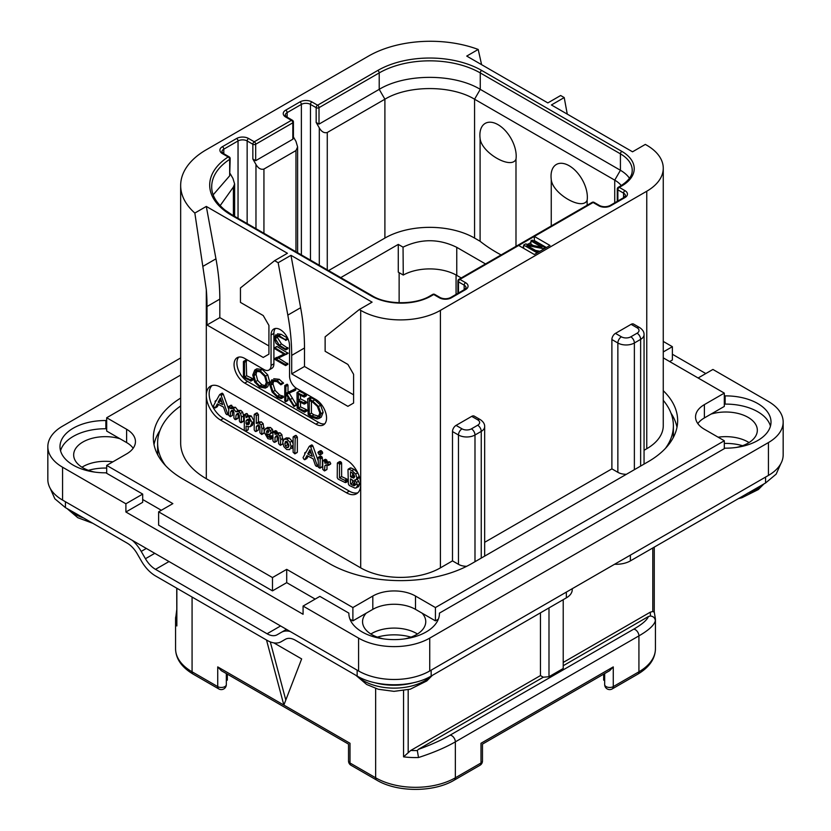 <?xml version="1.0" encoding="UTF-8"?>
<svg xmlns="http://www.w3.org/2000/svg" width="831" height="831" viewBox="0 0 831 831"><rect width="100%" height="100%" fill="white"/><g stroke="black" fill="none" stroke-linecap="round" stroke-linejoin="round"><path stroke-width="1.25" d="M62.574 467.219L62.574 500.085A50.317 29.043 180 0 1 47.834 479.549L47.834 446.683A50.317 29.043 0 0 0 62.574 467.219L125.897 503.783L142.693 494.092L142.693 502.308L125.897 512L303.076 614.286L303.076 606.069L358.577 638.115A50.317 29.043 0 0 0 429.731 638.115L768.426 442.57A50.317 29.043 0 0 0 783.166 422.034A50.317 29.043 0 0 0 768.426 401.487L712.925 369.452L698.123 377.991M62.574 500.085L358.577 670.981A50.317 29.043 180 0 0 429.731 670.981L768.426 475.436A50.317 29.043 180 0 0 783.166 454.9L783.166 422.034M417.453 634.011A31.599 18.24 0 0 0 416.497 633.43A31.599 18.24 0 0 0 370.855 634.011M749.032 442.57A31.599 18.24 0 0 0 748.077 441.999A31.599 18.24 0 0 0 718.119 437.189M112.881 461.839A31.599 18.24 0 0 0 81.968 467.219M705.81 373.555L672.372 354.245M770.451 426.137A45.279 26.145 0 0 0 725.141 404.105L725.141 395.888A45.279 26.145 180 0 1 771.012 422.034A45.279 26.145 180 0 1 725.141 448.169L439.433 613.122A45.279 26.145 180 0 1 439.433 613.465A45.279 26.145 180 0 1 394.154 639.61A45.279 26.145 180 0 1 348.875 613.465A45.279 26.145 180 0 1 348.875 613.122L319.873 596.378L303.076 606.069M725.141 395.888L724.31 395.411M439.433 613.808L439.433 613.122M348.875 613.808L348.875 613.122M106.69 428.277L105.859 428.754A45.279 26.145 0 0 0 60.549 450.786M725.141 404.105L724.31 403.627M120.017 438.768L106.69 431.071L106.69 417.754L126.613 429.263L126.613 442.57L120.017 438.768A31.599 18.24 0 0 0 73.668 454.9A31.599 18.24 0 0 0 82.923 467.791A31.599 18.24 0 0 0 94.9 472.133M142.693 499.514L161.339 510.276M106.69 473.296L106.69 465.412L172.858 503.617L158.628 511.834L158.628 525.14L272.475 590.872L286.705 582.656L315.167 599.089M349.965 619.178L352.884 620.861L352.884 607.554L372.807 596.045L372.807 609.362L352.884 620.861M366.211 613.164A31.599 18.24 0 0 0 362.555 621.681A31.599 18.24 0 0 0 371.81 634.583A31.599 18.24 0 0 0 383.797 638.914M404.51 638.914A31.599 18.24 0 0 0 425.752 621.681A31.599 18.24 0 0 0 422.096 613.164L415.5 609.362A30.186 17.43 0 0 0 372.807 609.362M438.342 619.178L435.423 620.861L422.096 613.164M736.1 447.483A31.599 18.24 0 0 0 757.332 430.25A31.599 18.24 0 0 0 748.077 417.349A31.599 18.24 0 0 0 710.983 414.118L704.387 417.92A30.186 17.43 0 0 0 697.832 423.592M663.263 357.86L724.31 393.115L724.31 406.421L710.983 414.118M669.661 361.558L672.372 360L672.372 346.693L663.263 341.427M105.859 428.754L105.859 420.538A45.279 26.145 180 0 0 59.988 446.683A45.279 26.145 180 0 0 105.859 472.818L142.693 494.092M106.69 420.06L105.859 420.538M180.659 357.964L62.574 426.137A50.317 29.043 0 0 0 47.834 446.683M125.897 503.783L125.897 512M180.659 375.051L106.69 417.754M663.263 351.949L672.372 346.693M724.31 393.115L704.387 404.614A30.186 17.43 0 0 0 695.547 416.933A30.186 17.43 0 0 0 704.387 429.263L724.31 440.762L724.31 448.657M435.423 620.861L435.423 607.554L724.31 440.762M435.423 607.554L415.5 596.045A30.186 17.43 0 0 0 372.807 596.045M286.705 582.656L286.705 569.349L352.884 607.554M158.628 511.834L272.475 577.566L272.475 590.872M272.475 577.566L286.705 569.349M106.69 465.412L126.613 453.913A30.186 17.43 0 0 0 135.453 441.583A30.186 17.43 0 0 0 126.613 429.263M133.168 448.241A30.186 17.43 0 0 0 126.613 442.57M663.263 390.695A100.624 58.097 180 0 1 677.649 420.631A100.624 58.097 180 0 1 648.18 461.714L471.717 563.595A100.624 58.097 180 0 1 329.398 563.595L182.82 478.968A100.624 58.097 180 0 1 153.351 437.885A100.624 58.097 180 0 1 180.659 398.091M676.985 427.29A100.624 58.097 0 0 0 671.012 413.184M159.988 430.448A100.624 58.097 0 0 0 154.015 444.543M663.263 400.334A100.624 58.097 180 0 1 673.38 425.732L673.38 433.948A100.624 58.097 180 0 1 673.162 437.792M157.838 455.056A100.624 58.097 180 0 1 157.62 451.202L157.62 442.985A100.624 58.097 180 0 1 180.659 405.985M165.639 465.713A100.624 58.097 180 0 1 157.62 442.985M440.409 310.368L440.409 567.864A56.352 32.534 180 0 1 360.706 567.864L206.306 478.718A87.546 50.546 180 0 1 180.659 442.985L180.659 185.49A87.546 50.546 0 0 0 194.838 213.058L206.306 206.431L287.422 253.268L274.614 260.664L278.167 262.721L290.975 255.325L372.091 302.152L359.283 309.548L360.706 310.368A56.352 32.534 0 0 0 440.409 310.368L646.757 191.234A56.352 32.534 0 0 0 663.263 168.226A56.352 32.534 0 0 0 646.757 145.228L645.334 144.407L632.526 151.803L551.41 104.966L564.218 97.57L560.655 95.513L547.847 102.909L466.731 56.082L478.199 49.455A87.546 50.546 0 0 0 368.538 56.082L206.306 149.746A87.546 50.546 0 0 0 180.659 185.49M440.409 567.864L452.5 560.883L458.473 564.332A11.676 6.741 180 0 0 466.679 566.306M630.812 336.825L637.076 333.21A6.638 3.833 0 0 0 637.076 327.788L631.103 324.339L615.449 333.376L621.422 336.825A6.638 3.833 0 0 0 630.812 336.825A5.028 2.909 60 0 1 634.375 342.995L640.639 339.37A11.676 6.741 0 0 0 644.056 334.613L644.056 463.937A11.676 6.741 180 0 1 644.046 464.103M644.056 450.298L646.757 448.73A56.352 32.534 180 0 0 663.263 425.732L663.263 168.226M673.38 425.732A100.624 58.097 180 0 1 665.361 448.46M452.5 560.883L452.5 431.559L458.473 435.008A11.676 6.741 0 0 0 474.989 435.008L481.242 431.393A11.676 6.741 0 0 0 484.67 426.635L484.67 555.96A11.676 6.741 180 0 1 484.66 556.116M484.67 542.311L611.886 468.861L617.859 472.309A11.676 6.741 180 0 0 626.397 474.283M477.69 425.233A6.638 3.833 0 0 0 477.69 419.811L471.717 416.362L456.063 425.399L462.036 428.848A6.638 3.833 0 0 0 471.426 428.848L477.69 425.233A5.028 2.909 60 0 1 481.242 431.393L481.242 558.089M471.717 416.362A5.028 2.909 -60 0 1 474.231 416.113L480.204 419.562A5.028 2.909 -60 0 0 477.69 419.811M452.5 431.559A5.028 2.909 -60 0 1 456.063 425.399M631.103 324.339A5.028 2.909 -60 0 1 633.617 324.09L639.59 327.539A5.028 2.909 -60 0 0 637.076 327.788M611.886 468.861L611.886 339.536A5.028 2.909 -60 0 1 615.449 333.376M346.475 492.773L220.537 420.06A20.121 11.624 60 0 1 206.306 395.411A20.121 11.624 60 0 1 210.472 386.197A20.121 11.624 60 0 1 220.537 387.194L346.475 459.907A20.121 11.624 60 0 1 360.706 484.556A20.121 11.624 60 0 1 356.541 493.77A20.121 11.624 60 0 1 346.475 492.773L349.321 491.131A20.121 11.624 -120 0 0 357.86 492.773M274.614 260.664L240.46 287.942L240.46 302.401L263.23 315.551L268.922 325.409L268.922 354.162L263.23 357.455L207.012 324.994L207.012 306.514A201.258 116.195 -120 0 0 206.306 289.687L194.838 213.058M203.231 266.18L215.956 258.836A201.258 116.195 60 0 1 219.82 299.118L219.82 317.598L207.012 324.994M215.956 258.836L206.306 206.431M268.922 345.945L219.82 317.598M518.679 245.467L459.896 279.393L465.589 282.685A8.455 4.882 180 0 1 465.589 289.583L451.358 297.799A8.455 4.882 180 0 1 439.412 297.799L433.72 294.517L431.154 295.992A42.267 24.4 180 0 1 371.384 295.992L231.205 215.063A73.46 42.412 180 0 1 228.172 156.945L222.386 153.61A8.455 4.882 180 0 1 222.386 146.703L236.617 138.486A8.455 4.882 180 0 1 248.573 138.486L254.265 141.779L291.411 120.329L285.719 117.046A8.455 4.882 180 0 1 285.719 110.139L299.949 101.922A8.455 4.882 180 0 1 311.895 101.922L317.587 105.215L377.783 70.458A73.46 42.412 180 0 1 481.679 70.458L621.848 151.387A42.267 24.4 180 0 1 621.848 185.895L619.282 187.37L624.974 190.663A8.455 4.882 180 0 1 624.974 197.56L610.743 205.776A8.455 4.882 180 0 1 598.798 205.776L593.105 202.494L518.679 245.467L534.333 254.504L549.987 245.467L534.333 236.43L534.333 240.533L533.616 240.948M478.199 49.455L481.596 64.662M567.261 114.117L564.218 97.57M359.283 309.548L325.129 336.835L325.129 351.284L347.898 364.435L353.591 374.293L353.591 403.045L347.898 406.338L291.691 373.888L291.691 355.398A201.258 116.195 -120 0 0 287.827 315.115L278.167 262.721M238.736 357.101A15.093 8.715 -120 0 0 238.144 369.442A15.093 8.715 -120 0 0 247.576 381.439L244.73 383.081A15.093 8.715 60 0 1 234.872 369.785A15.093 8.715 60 0 1 237.178 357.694A15.093 8.715 60 0 1 244.73 358.441L263.936 369.525A10.065 5.807 -120 0 0 268.974 370.024A10.065 5.807 -120 0 0 271.051 365.422L271.051 335.018A13.078 7.552 60 0 1 273.763 329.034A13.078 7.552 60 0 1 283.849 332.535A13.078 7.552 60 0 1 289.552 345.696L289.552 376.1A10.065 5.807 -120 0 0 296.667 388.43L315.884 399.514A15.093 8.715 60 0 1 325.742 412.82A15.093 8.715 60 0 1 323.436 424.911A15.093 8.715 60 0 1 315.884 424.163L318.73 422.522A15.093 8.715 -120 0 0 324.713 423.862M244.73 383.081L315.884 424.163M287.827 315.115L300.635 307.719L290.975 255.325M300.635 307.719A201.258 116.195 60 0 1 304.499 348.002L304.499 366.492L291.691 373.888M353.591 394.829L304.499 366.492M211.998 385.553A20.121 11.624 -120 0 0 210.659 401.986A20.121 11.624 -120 0 0 223.383 418.419L244.491 430.603M245.571 431.227L349.321 491.131M228.504 408.779L223.279 394.206L222.438 393.219L221.711 393.53M223.279 394.206L221.139 395.442L220.298 394.455L219.571 394.767L216.039 401.093L215.073 401.487L215.291 402.433L213.422 405.985L214.533 407.761L217.223 406.775L218.553 404.479M241.104 422.657L241.478 417.12L240.543 413.433L238.746 411.636L235.859 411.76L233.345 408.52L230.592 408.592L228.93 406.432L228.504 415.095L230.208 416.674L232.337 415.448L232.722 410.743L230.592 411.968L231.569 410.41L233.158 410.317L233.927 412.519L233.927 418.066L234.934 419.499L238.154 417.972L238.154 413.942L236.014 415.178L237.375 413.423L238.549 413.433L239.38 415.687L239.38 421.047L240.304 422.46L243.618 420.995L243.618 415.884L242.673 412.207L240.876 410.41L237.988 410.524L235.474 407.283L232.722 407.356M232.722 407.315L231.07 405.196L228.504 406.91M232.722 410.743L232.919 410.202M238.154 413.942L238.455 413.381M252.52 425.233L250.38 426.459L252.084 422.574L249.155 417.214L247.503 416.83L246.069 417.65L246.069 416.321L244.304 414.731L244.293 430.344L245.01 431.05L246.069 430.728L246.069 426.168L249.954 426.75L252.084 425.514L254.213 421.348L251.284 415.988L249.643 415.604L248.199 416.424M248.199 416.227L247.181 413.62L243.961 415.22M245.747 431.206L248.199 429.502L248.199 427.144M264.154 430.915L263.157 423.675L261.308 421.816L258.431 422.148M258.431 421.992L258.431 414.451L256.727 412.914L254.193 414.659L254.193 429.887L255.221 431.382L256.291 431.05L256.291 426.76L257.693 425.005M255.948 431.528L258.431 429.814L258.763 424.838M263.843 433.263L261.91 434.374M273.098 437.542L272.713 438.051L272.215 435.922L270.054 435.673L268.808 434.405M270.22 434.125L270.968 432.598L270.355 430.614L268.309 428.713L265.349 428.796L264.05 432.078L267.883 438.643L270.574 439.277L270.677 437.792L267.925 436.898L266.19 433.678L269.067 434.395L272.911 432.307L272.911 440.866L273.939 442.185L275.009 441.915L275.009 437.47L276.266 435.818M273.015 432.058L272.485 429.378L270.449 427.477L267.478 427.56M282.872 441.001L281.875 434.644L280.026 432.774L277.149 433.024M277.149 432.899L276.9 431.393L275.476 430.676L272.911 432.349L274.77 432.629L275.009 434.26L277.886 434.011L279.735 435.88L280.733 439.641L280.348 445.312L282.82 443.692M274.666 442.341L277.149 440.679L277.388 435.683M293.114 443.91L292.096 441.053L289.157 438.041L286.394 437.854L284.005 439.256L282.717 442.331L283.859 446.642L286.705 449.519L289.718 449.633L291.089 446.538L289.957 442.279L287.017 439.277L284.005 439.256M291.66 448.511L293.114 446.476M294.839 453.851L297.353 452.095L297.353 436.971L295.649 435.402L293.114 437.085L293.114 452.241L294.839 453.851L295.213 438.207L294.267 436.753L293.114 437.085M318.128 460.551L312.892 445.946L312.041 444.959L311.324 445.271M312.892 445.946L310.752 447.171L309.911 446.185L309.184 446.496L305.642 452.833L304.676 453.227L304.904 454.162L303.035 457.715L304.146 459.501L306.836 458.504L308.156 456.219M320.174 454.869L322.698 452.885L322.314 453.633L322.698 452.885L321.379 450.745L320.465 450.641L317.93 452.594L319.239 454.713L320.174 454.869L320.174 452.916L319.239 451.981L317.93 452.594M319.914 468.185L320.226 458.951L319.073 457.445L318.128 457.943L318.46 467.334L319.914 468.185L322.366 466.42L322.366 457.715L321.202 456.219L320.257 456.718M329.876 464.03L330.748 463.532L329.793 461.839L326.999 461.943M326.999 461.839L326.863 460.187L325.316 459.325L322.76 461.028L322.76 469.38L324.454 470.907L324.869 465.807L325.991 464.872L328.619 464.768L327.663 463.064L324.869 463.168L324.734 461.423L323.176 460.561L322.76 461.028M324.454 470.907L326.999 469.255L326.999 464.934M347.161 481.253L348.064 480.848L347.161 479.217L341.624 476.558L341.624 463.22L340.627 461.662L337.344 463.262L337.23 477.711L338.186 479.134L345.031 482.489L345.935 482.084L345.031 480.443L339.484 477.794L339.484 464.446L338.487 462.898L337.344 463.262M356.457 487.89L357.486 485.408L356.478 482.385L354.608 480.048L356.177 479.643L356.956 477.918L355.689 474.023L351.991 470.668L348.937 469.193L347.992 469.608L348.366 483.964L349.269 485.46L355.117 488.161L358.597 486.654L359.626 484.182L358.618 481.149L356.738 478.822M358.306 478.417L355.845 479.882L358.306 478.417L359.034 475.851M357.829 472.787L354.12 469.432L351.077 467.967L350.131 468.372M215.094 408L217.369 403.866L223.539 407.097L225.72 413.443L226.603 414.544L227.819 414.389L221.139 395.442M227.445 414.752L228.504 413.994M217.223 406.775L215.239 407.917M216.153 400.885L215.073 401.487M222.438 393.219L219.571 394.767M222.677 404.624L218.117 402.225L220.402 398.007L222.677 404.624M221.69 401.747L220.257 400.999L218.117 402.225M220.257 400.999L220.973 399.669M235.672 419.655L236.014 415.178M230.208 416.674L230.592 411.968M233.064 407.128L230.592 408.592M238.393 410.244L235.859 411.76M249.643 415.604L246.069 417.65M248.968 424.194L246.724 424.641L246.069 423.623L246.069 420.901L247.254 419.416L249.092 419.177L249.934 421.39L248.365 424.693M249.383 423.623L248.199 422.387L248.583 419.001M248.199 422.387L246.069 423.623M248.199 419.676L246.069 420.901M257.87 424.911L258.992 424.942L259.916 427.352L259.916 432.826L261.703 434.499L262.014 428.838L261.017 424.911L259.168 423.052L256.291 423.384L256.291 415.687L255.294 414.233L254.193 414.659M261.703 434.499L264.081 432.826M258.431 425.534L256.291 426.76M259.043 421.639L256.291 423.384M270.574 439.277L272.911 437.657M267.831 427.321L265.349 428.796M267.447 430.302L268.829 431.06L268.216 432.452L266.294 432.255L267.187 430.406M268.964 431.538L268.683 432.172M268.891 431.216L268.486 430.624M268.423 431.029L266.294 432.255M276.422 435.735L277.71 435.828L278.634 438.197L278.634 443.712L280.348 445.312M277.149 436.233L275.009 437.47M277.699 432.577L275.009 434.26M288.284 447.379L286.747 447.545L285.355 445.977L284.856 443.546L285.469 441.521L287.017 441.303L288.949 445.302L287.983 447.618M288.887 446.309L287.495 444.741L287.09 441.344M304.697 459.74L306.982 455.596L313.152 458.837L315.333 465.183L316.216 466.284L317.432 466.129L310.752 447.171M317.047 466.492L318.128 465.724M306.836 458.504L304.852 459.647M305.756 452.625L304.676 453.227M312.041 444.959L309.184 446.496M312.279 456.364L307.73 453.965L310.015 449.737L312.279 456.364M311.293 453.487L309.859 452.729L307.73 453.965M309.859 452.729L310.576 451.399M321.202 456.219L318.128 457.943M327.736 465.267L330.748 463.532M326.531 464.851L324.869 465.807L325.991 464.872M326.863 460.187L324.734 461.423M327.445 461.589L324.869 463.168M345.031 482.489L348.064 480.848M341.624 476.558L339.484 477.794M351.077 467.967L347.992 469.608M354.775 476.63L353.705 478.085L350.505 476.849L350.505 471.79L353.528 473.888L354.775 476.63M355.284 484.182L353.944 485.74L350.505 484.016L350.505 478.822L354.058 481.378L355.284 484.182M354.692 485.574L355.149 485.044M354.775 476.724L352.645 475.623L352.645 473.036M352.645 475.623L350.505 476.849M356.073 484.504L352.645 482.78L352.645 480.038M352.645 482.78L350.505 484.016M275.341 328.484A13.078 7.552 -120 0 0 273.898 333.376L273.898 363.781A10.065 5.807 60 0 1 271.82 368.382L268.974 370.024M247.576 381.439L318.73 422.522M250.547 381.055L253.112 379.674L252.707 378.593L246.651 375.757L246.184 360.311L243.41 361.672L243.452 377.43L250.972 380.899L250.578 379.819L244.522 376.994L244.522 362.264L243.41 361.672M265.39 388.108L267.509 383.07L265.598 376.069L260.176 370.709L254.753 370.034L252.769 375.02L254.681 382.063L259.646 387.059L265.39 388.108L267.696 386.779L269.649 381.845L267.727 374.843L262.316 369.483L256.883 368.798L254.92 369.94M254.753 370.034L256.883 368.798M281.075 398.6L280.878 397.218L277.502 396.2L272.973 391.64L270.844 385.127L272.63 381.107L277.17 381.678L280.857 384.836L283.527 383.174L281.387 384.41L277.17 380.546L271.779 379.85L269.66 384.441L272.111 391.993L277.502 397.363L281.075 398.6L283.215 397.363L283.413 396.449L279.632 394.974L275.103 390.404L272.973 383.891L273.794 380.733M283.527 383.174L279.299 379.31L273.742 378.707M296.594 405.092L294.465 406.328L287.017 394.154L295.628 390.071L295.358 388.846L285.864 393.343L285.864 386.446L284.763 385.74L284.763 400.926L285.864 401.425L285.864 393.936L293.925 406.556L296.594 405.092L289.157 392.918M288.004 392.118L288.004 385.22L287.412 384.338L284.763 385.74M285.334 401.643L288.004 400.199L287.464 400.407L288.004 397.26M300.521 406.878L298.391 408.114L298.391 401.311L304.032 404.022L306.608 402.723L306.182 401.664L300.521 398.89L298.391 400.127L298.391 394.195L303.907 397L306.483 395.577L305.995 394.538L299.492 391.287L296.999 392.679L297.176 408.208L304.406 412.155L306.982 410.722L306.618 409.735L300.521 406.878L300.521 402.329M300.521 398.89L300.521 395.286M319.114 418.388L321.244 417.162L323.155 412.415L320.631 405.237L314.824 399.867L311.033 397.509L307.657 398.797L308.176 414.742L311.989 417.276L317.172 418.866L319.114 418.388L321.026 413.651L318.502 406.473L312.685 401.103L308.893 398.745L307.574 399.119M308.176 398.901L310.306 397.665M288.014 347.94L285.874 349.176L279.309 345.166L275.217 338.581L276.121 336.056L279.123 336.669L285.833 340.066L278.873 335.506L275.788 334.789L274.417 338.03L275.965 343.182L279.143 346.091L285.687 349.872L288.097 348.334L281.449 343.93L277.357 337.355L277.502 335.963M285.573 340.388L287.703 339.162L287.661 338.113M285.521 339.339L287.651 338.113L281.013 334.27L277.44 333.844M285.521 365.547L285.459 364.487L276.224 359.158L288.128 353.3L285.999 354.536L274.864 347.784L274.926 348.843L284.244 354.224L274.562 358.608L274.625 359.262L285.521 365.547L287.921 364.03L278.614 358.078M288.128 353.3L276.993 346.548L274.552 347.992M283.984 354.068L274.365 358.857M246.651 375.757L244.522 376.994M252.437 378.458L250.308 379.694M255.844 371.197L260.176 371.873L264.746 376.422L266.335 382.405L264.57 386.789L259.729 385.948L255.533 381.678L253.933 375.612L255.719 371.27M265.556 385.875L261.858 384.711L257.662 380.442L256.073 374.376L256.914 370.896M283.413 396.449L281.283 397.675M295.358 388.846L285.864 393.343M295.732 389.282L293.603 390.518L293.229 390.082M293.488 391.308L293.603 390.518M295.628 390.071L293.769 391.141M304.406 412.155L304.478 410.971L298.391 408.114M305.694 394.382L303.554 395.618L296.999 392.679M305.995 394.538L303.554 395.618M306.338 394.974L304.198 396.21L303.855 395.764M303.907 397L304.198 396.21M304.032 404.022L304.053 402.89L298.391 400.127M306.307 409.579L304.167 410.815M311.033 397.509L308.893 398.745M311.355 397.758L309.215 398.994M311.428 398.142L309.288 399.379M319.852 413.038L318.19 417.12L316.684 417.536L311.75 416.04L309.277 414.357L309.277 400.417L312.799 402.256L317.317 406.349L319.852 413.038M319.094 416.279L313.889 414.804L311.417 413.121L311.417 401.487M311.417 413.121L309.277 414.357M285.687 349.872L285.874 349.176M530.916 242.507L527.675 244.376M523.655 246.693L522.232 247.513M546.424 247.513L534.333 240.533M545.001 248.334L545.001 247.513L532.193 240.117L530.916 240.865L530.916 244.148L533.284 245.519M535.507 250.411L539.901 251.284M530.916 240.865L542.082 247.316L525.576 243.94L523.655 245.052L536.462 252.447L537.74 251.71L526.844 245.415L543.079 248.625L545.001 247.513M543.079 249.445L543.079 248.625M537.74 252.531L537.74 251.71M536.462 253.268L536.462 252.447M523.655 248.334L523.655 245.052M598.798 205.776A2.015 1.163 -60 0 1 599.805 205.683L594.113 202.39A2.015 1.163 -60 0 0 593.105 202.494A2.015 1.163 -120 0 0 592.098 202.39L458.899 279.299A2.015 2.015 0 0 0 457.891 281.034A2.015 1.163 0 0 0 458.473 281.865L464.165 285.147A6.44 3.719 180 0 1 466.056 287.775L464.591 289.479L450.36 297.695C447.047 299.087 443.733 299.087 440.409 297.695L434.717 294.413A2.015 2.015 0 0 0 432.712 294.413L430.146 295.888C415.593 304.967 386.945 304.967 372.392 295.888L232.213 214.959L224.921 210.025C216.029 202.639 211.614 194.87 211.708 186.715A71.445 41.249 180 0 1 229.678 159.365A2.015 1.163 0 0 0 230.187 158.586A2.015 2.015 0 0 0 229.179 156.851L223.394 153.506L221.919 151.803A6.44 3.719 180 0 1 223.809 149.165L238.04 140.948A6.44 3.719 180 0 1 247.15 140.948L252.842 144.241L252.842 159.033L255.969 164.455C258.244 168.361 260.903 169.888 263.936 169.057L295.961 150.567L297.612 146.921L295.961 141.363L293.416 136.959M458.899 279.299A2.015 1.163 60 0 1 459.896 279.393A2.015 1.163 120 0 0 458.473 281.865L458.473 293.011M432.712 294.413A2.015 1.163 -120 0 1 433.72 294.517A2.015 1.163 -60 0 1 434.717 294.413M213.183 194.818L229.678 175.798L229.678 159.365A2.015 1.226 -123.1 0 0 228.172 156.945A2.015 1.163 -60 0 1 229.179 156.851M252.842 159.033L255.688 160.674L255.688 144.241A2.015 1.163 60 0 0 254.265 141.779A2.015 1.163 120 0 0 252.842 144.241A2.015 1.163 180 0 0 255.688 144.241L292.834 122.791A2.015 1.163 0 0 0 293.416 121.97A2.015 2.015 0 0 0 292.408 120.235L286.716 116.942L285.251 115.239A6.44 3.719 180 0 1 287.142 112.611L301.373 104.394A6.44 3.719 180 0 1 310.472 104.394L316.164 107.677L316.164 122.469L319.301 127.891C321.566 131.797 324.225 133.334 327.269 132.493L384.898 99.211C408.25 85.032 451.212 85.032 474.563 99.211L614.732 180.14A32.201 18.594 180 0 1 621.245 185.562M255.688 160.674L292.834 139.224L292.834 122.791A2.015 1.163 -120 0 0 291.411 120.329A2.015 1.163 -60 0 1 292.408 120.235M316.164 122.469L319.011 124.11L319.011 107.677A2.015 1.163 60 0 0 317.587 105.215A2.015 1.163 120 0 0 316.164 107.677A2.015 1.163 180 0 0 319.011 107.677L379.206 72.92A71.445 41.249 180 0 1 480.256 72.92L620.425 153.849A40.252 23.237 180 0 1 632.214 170.282C632.162 172.433 632.484 178.281 620.84 185.791L618.285 187.276A2.015 1.163 60 0 1 619.282 187.37A2.015 1.163 120 0 0 617.859 189.842L623.551 193.124A6.44 3.719 180 0 1 625.442 195.752L623.977 197.466L609.746 205.683C606.433 207.064 603.119 207.064 599.805 205.683M618.285 187.276A2.015 2.015 0 0 0 617.277 189.021A2.015 1.163 0 0 0 617.859 189.842L617.859 200.988M230.187 158.586L229.678 175.798M230.187 173.658L232.96 178.468L234.612 183.952L233.407 187.037L220.142 205.662M293.416 121.97L293.416 137.925L292.834 139.224M319.011 124.11L379.206 89.353C405.518 73.367 453.944 73.367 480.256 89.353L620.425 170.282A40.252 23.237 180 0 1 629.483 178.301M501.093 254.93A161.006 92.958 180 0 1 480.1 241.27L474.563 238.071A63.395 36.606 0 0 0 384.898 238.071L328.567 270.594M340.741 277.616L398.278 244.397L403.045 247.15L403.264 275.051L398.278 272.163L398.278 244.397M403.045 247.15C421.057 238.539 438.955 238.601 456.77 247.347L485.501 263.936M515.989 159.178C511.408 170.064 481.294 152.644 480.1 138.455A25.678 14.823 60 0 1 479.882 135.152A25.678 14.823 60 0 1 498.039 124.671A25.678 14.823 60 0 1 516.196 156.114A25.678 14.823 60 0 1 515.989 159.178L515.989 246.34M480.1 138.455L480.1 241.27M587.143 205.257L587.143 200.261A25.678 14.823 -120 0 0 587.351 197.196A25.678 14.823 -120 0 0 569.193 165.753A25.678 14.823 -120 0 0 551.036 176.234A25.678 14.823 -120 0 0 551.254 179.538L551.254 225.97M587.143 200.261C582.573 211.136 552.47 193.758 551.254 179.538M456.77 247.347L456.77 275.373A38.236 22.073 0 0 0 403.264 275.051M456.77 275.373L461.226 277.949M604.677 680.755L603.67 680.101L603.67 674.138M604.677 673.557L604.677 684.567A5.028 5.028 0 0 0 612.229 688.92A5.028 2.909 -120 0 0 613.268 686.614A5.028 2.909 180 0 1 607.783 687.247A5.028 2.909 180 0 1 604.677 684.567M613.268 666.898L609.715 670.659L482.479 744.109L482.479 760.926A5.028 2.909 180 0 1 481.004 762.983L481.004 743.267C482.956 744.389 482.956 744.389 481.004 743.267C482.956 744.389 482.956 744.389 481.004 743.267L613.268 666.898L613.268 686.614L638.925 671.801L638.925 635.871L455.346 741.854C445.582 747.505 433.304 752.73 418.512 757.529A56.352 32.534 180 0 1 403.554 756.844L403.554 690.634M266.512 640.015L283.859 705.083L349.996 743.267C348.044 744.389 348.044 744.389 349.996 743.267C348.044 744.389 348.044 744.389 349.996 743.267L349.996 762.983A5.028 2.909 180 0 1 348.521 760.926A5.028 5.028 0 0 0 351.035 765.289A5.028 2.909 -60 0 1 349.996 762.983L375.654 777.795L375.654 688.473M348.521 760.926L348.521 744.109L221.285 670.659L217.732 666.898L283.859 705.083L301.653 658.921L273.877 642.882M285.802 700.045L270.293 641.896M226.323 684.567A5.028 2.909 180 0 1 223.217 687.247A5.028 2.909 180 0 1 217.732 686.614A5.028 2.909 -60 0 0 218.771 688.92A5.028 5.028 0 0 0 226.323 684.567L226.323 673.557M226.323 680.755L227.33 680.101L227.33 674.138M176.733 588.182L176.847 625.951A56.352 32.534 180 0 1 175.57 619.053A56.352 32.534 180 0 1 175.653 617.319M176.733 615.106L175.653 617.132M286.487 629.358L281.366 632.318A28.171 16.267 -120 0 1 290.175 631.487M77.73 514.586L65.42 507.627L54.846 498.787L50.234 488.41M77.719 514.586L127.122 543.1A20.121 11.624 60 0 1 137.188 553.726L141.415 561.05A28.171 16.267 -120 0 0 155.501 575.925L267.073 640.337A28.171 16.267 -120 0 0 281.158 641.729L285.386 639.288A20.121 11.624 60 0 1 295.452 640.286L357.153 676.06L357.153 670.16M132.399 540.399A28.171 16.267 -120 0 1 141.208 551.4L145.435 558.723A20.121 11.624 60 0 0 155.501 569.349L267.073 633.762A20.121 11.624 60 0 0 277.139 634.759L281.366 632.318M357.153 676.06C376.412 687.642 411.896 687.642 431.154 676.06L566.347 597.863L566.347 592.108M572.247 588.701L572.247 589.646A20.121 11.624 180 0 1 566.347 597.863M630.386 555.129L630.386 560.883A20.121 11.624 180 0 1 614.587 564.249M630.386 560.883L765.58 482.977L765.58 477.077M285.386 639.288L281.158 641.729M780.766 463.76L776.154 474.137L765.58 482.977M633.586 629.233C642.031 624.372 646.975 620.144 648.419 616.529L650.372 616C653.405 616.353 655.067 617.952 655.347 620.799C654.194 625.203 648.72 630.22 638.925 635.871A5.028 2.909 -120 0 0 633.586 629.233L450.007 735.217C441.625 740.078 431.029 744.815 418.242 749.427L417.318 750.549L418.512 757.529M540.451 612.811L540.451 675.582L543.297 677.223L418.242 749.427M543.297 677.223L548.99 676.714L548.99 607.877M563.221 599.67L563.221 668.508L548.99 676.714M648.419 616.529L563.221 665.724M540.451 675.582L410.794 750.445L403.554 756.844M454.308 780.101C433.844 792.483 397.156 792.483 376.692 780.101A5.028 2.909 -60 0 1 375.654 777.795A56.352 32.534 180 0 0 455.346 777.795A5.028 2.909 -120 0 1 454.308 780.101L479.965 765.289A5.028 2.909 -120 0 0 481.004 762.983L455.346 777.795L455.346 741.854A5.028 2.909 -120 0 0 450.007 735.217M563.221 662.442L650.185 612.229L652.792 611.471L654.153 612.167M655.43 648.803C655.223 658.796 649.364 667.231 637.886 674.107A5.028 2.909 -120 0 0 638.925 671.801A56.352 32.534 180 0 0 655.43 648.803L655.43 619.053L654.257 611.896L654.267 547.099M358.577 638.115L358.577 670.981M429.731 638.115L429.731 670.981M768.426 442.57L768.426 475.436M704.387 404.614L704.387 417.92M415.5 596.045L415.5 609.362M621.422 336.825A5.028 2.909 120 0 0 617.859 342.995A11.676 6.741 0 0 0 634.375 342.995L634.375 469.681M637.076 333.21A5.028 2.909 60 0 1 640.639 339.37L640.639 466.066M471.426 428.848A5.028 2.909 60 0 1 474.989 435.008L474.989 561.704M646.757 191.234L646.757 448.73M462.036 428.848A5.028 2.909 120 0 0 458.473 435.008L458.473 564.332M360.706 310.368L360.706 567.864M206.306 478.718L206.306 289.687M207.012 306.514L219.82 299.118M291.691 355.398L304.499 348.002M220.537 420.06L223.383 418.419M228.504 413.09L227.652 413.589M243.618 415.884L241.478 417.12M237.811 418.429L235.931 419.51M231.818 405.341L229.678 406.567M232.722 406.691L230.592 407.928M235.474 407.283L233.345 408.52M240.876 410.41L238.746 411.636M242.673 412.207L240.543 413.433M251.284 415.988L249.155 417.214M254.193 421.359L252.084 422.574M247.877 429.97L245.955 431.081M247.181 413.62L245.052 414.846M248.199 415.085L246.069 416.321M248.853 423.405L246.724 424.641M264.154 427.601L262.014 428.838M258.088 430.292L256.187 431.393M257.433 412.997L255.294 414.233M258.431 414.451L256.291 415.687M261.308 421.816L259.168 423.052M263.157 423.675L261.017 424.911M272.817 436.566L270.677 437.792M270.449 427.477L268.309 428.713M272.485 429.378L270.355 430.614M273.098 431.372L270.968 432.598M268.86 434.478L266.72 435.714M270.054 435.673L267.925 436.898M271.467 435.963L269.337 437.199M272.215 435.922L270.085 437.158M282.872 438.415L280.733 439.641M276.806 441.105L274.926 442.196M276.245 430.853L274.105 432.089M276.9 431.393L274.77 432.629M277.149 432.265L275.009 433.491M280.026 432.774L277.886 434.011M281.875 434.644L279.735 435.88M292.096 441.053L289.957 442.279M293.114 445.374L291.089 446.538M289.157 438.041L287.017 439.277M288.835 446.33L286.747 447.545M287.495 444.741L285.355 445.977M286.996 442.31L284.856 443.546M297.353 436.971L295.213 438.207M296.968 452.625L295.109 453.695M296.407 435.517L294.267 436.753M318.128 464.82L317.265 465.318M322.303 451.69L320.174 452.916M322.314 453.633L320.309 454.786M321.379 450.745L319.239 451.981M322.366 457.715L320.226 458.951M322.054 466.96L320.07 468.102M321.992 456.873L319.852 458.11M329.793 461.839L327.663 463.064M326.074 459.501L323.934 460.738M326.999 460.893L324.869 462.129M347.784 479.913L345.644 481.149M340.627 461.662L338.487 462.898M341.458 462.42L339.318 463.646M341.624 463.22L339.484 464.446M346.87 479.072L344.74 480.297M347.161 479.217L345.031 480.443M358.618 481.149L356.478 482.385M359.626 484.182L357.486 485.408M354.12 469.432L351.991 470.668M357.756 472.829L355.689 474.023M359.096 476.682L356.956 477.918M354.058 476.392L351.929 477.628M354.266 483.954L352.126 485.179M273.898 363.781L271.051 365.422M271.051 335.018L273.898 333.376M252.707 378.593L250.578 379.819M246.651 361.028L244.522 362.264M267.727 374.843L265.598 376.069M269.649 381.845L267.509 383.07M262.316 369.483L260.176 370.709M261.858 384.711L259.729 385.948M257.662 380.442L255.533 381.678M256.073 374.376L253.933 375.612M279.299 379.31L277.17 380.546M283.132 382.437L280.992 383.662M272.973 383.891L270.844 385.127M275.103 390.404L272.973 391.64M279.632 394.974L277.502 396.2M282.426 395.909L280.296 397.145M283.007 395.982L280.878 397.218M296.47 404.541L294.33 405.777M288.004 385.22L285.864 386.446M294.87 388.908L292.73 390.134M292.554 398.153L290.424 399.389M306.618 409.735L304.478 410.971M305.33 394.226L303.19 395.452M305.933 401.539L303.793 402.775M306.182 401.664L304.053 402.89M306.452 409.652L304.323 410.888M320.631 405.237L318.502 406.473M323.155 412.415L321.026 413.651M314.824 399.867L312.685 401.103M318.813 416.3L316.684 417.536M313.889 414.804L311.75 416.04M287.817 348.636L285.957 349.706M281.013 334.27L278.873 335.506M287.703 339.162L285.822 340.243M277.357 337.355L275.217 338.581M281.449 343.93L279.309 345.166M287.755 347.576L285.625 348.812M287.661 364.321L285.781 365.401M287.879 352.832L285.75 354.068M287.599 363.261L285.459 364.487M465.589 282.685A2.015 1.163 120 0 0 464.165 285.147L464.165 290.403M465.589 289.583A2.015 1.163 -120 0 0 464.591 289.479M451.358 297.799A2.015 1.163 -120 0 0 450.36 297.695M439.412 297.799A2.015 1.163 -60 0 1 440.409 297.695M431.154 295.992A2.015 1.163 -120 0 0 430.146 295.888M371.384 295.992A2.015 1.163 -60 0 1 372.392 295.888M231.205 215.063A2.015 1.163 -60 0 1 232.213 214.959M222.386 153.61A2.015 1.163 -60 0 1 223.394 153.506M222.386 146.703A2.015 1.163 60 0 1 223.809 149.165L223.809 153.745M236.617 138.486A2.015 1.163 60 0 1 238.04 140.948L238.04 218.324M248.573 138.486A2.015 1.163 120 0 0 247.15 140.948L247.15 223.581M285.719 117.046A2.015 1.163 -60 0 1 286.716 116.942M285.719 110.139A2.015 1.163 60 0 1 287.142 112.611L287.142 117.181M299.949 101.922A2.015 1.163 60 0 1 301.373 104.394L301.373 254.888M311.895 101.922A2.015 1.163 120 0 0 310.472 104.394L310.472 260.145M377.783 70.458A2.015 1.163 60 0 1 379.206 72.92L379.206 89.353L384.898 99.211L384.898 238.071M481.679 70.458A2.015 1.163 120 0 0 480.256 72.92L480.256 89.353L474.563 99.211L474.563 238.071M621.848 151.387A2.015 1.163 120 0 0 620.425 153.849L620.425 170.282L614.732 180.14L614.732 202.795M621.848 185.895A2.015 1.163 -120 0 0 620.84 185.791M624.974 190.663A2.015 1.163 120 0 0 623.551 193.124L623.551 198.38M624.974 197.56A2.015 1.163 -120 0 0 623.977 197.466M610.743 205.776A2.015 1.163 -120 0 0 609.746 205.683M255.969 164.455L255.969 228.681M319.301 127.891L319.301 265.245M295.961 251.762L295.961 150.567M263.936 169.057L263.936 233.282M327.269 132.493L327.269 269.836M233.407 215.644L233.407 187.037M399.129 302.733L399.129 272.661M456.063 294.403L456.063 274.968M217.732 666.898L217.732 686.614L192.075 671.801L192.075 597.032M176.847 588.244L176.847 625.951M218.771 688.92L193.114 674.107A5.028 2.909 -60 0 1 192.075 671.801A56.352 32.534 180 0 1 175.57 648.803L175.57 619.053L176.733 609.819M65.42 507.627L65.42 501.727M141.208 551.4L146.329 548.439M267.073 633.762L280.587 625.961M155.501 569.349L169.015 561.538M145.435 558.723L154.784 553.321M414.254 682.521A45.269 26.135 180 0 1 374.054 682.521M431.258 676.008A43.295 25.003 180 0 1 363.531 680.797A43.295 25.003 180 0 1 357.05 676.008M431.154 676.06L431.154 670.16M724.31 443.422A37.79 21.814 180 0 1 742.561 445.686M762.837 484.566A43.295 25.003 180 0 1 747.412 493.323M377.326 637.128A37.79 21.814 180 0 1 410.981 637.128M655.43 619.053A56.352 32.534 180 0 1 655.347 620.799M417.318 750.549A51.325 29.625 180 0 1 410.794 750.445M408.177 752.689L408.177 689.73M652.792 547.951L652.792 611.471M650.185 612.229A51.325 29.625 180 0 1 650.372 616M88.439 470.336A37.79 21.814 180 0 1 106.69 468.071M83.588 517.973A43.295 25.003 180 0 1 74.645 514.005A43.295 25.003 180 0 1 68.163 509.216M611.886 339.536L617.859 342.995L617.859 472.309M484.67 426.635C484.774 423.987 483.289 421.629 480.204 419.562M227.663 414.679L228.504 414.191M215.167 407.979L217.296 406.743M215.271 400.989L216.496 400.282M219.872 394.434L222.002 393.198M241.302 422.595L243.431 421.359M235.827 419.603L237.957 418.367M230.405 416.611L232.535 415.386M228.722 406.504L230.852 405.268M245.862 431.164L248.002 429.928M244.189 414.783L246.329 413.547M246.703 417.089L248.833 415.853M261.827 434.447L263.957 433.221M256.083 431.476L258.223 430.24M254.442 414.212L256.571 412.986M270.771 439.225L272.911 437.989M280.556 445.239L282.685 444.014M274.822 442.279L276.952 441.053M273.098 431.985L275.227 430.749M294.995 453.788L297.124 452.563M293.322 436.711L295.452 435.475M317.276 466.42L318.128 465.921M304.78 459.72L306.909 458.483M304.884 452.718L306.099 452.012M309.475 446.164L311.615 444.938M320.247 454.827L322.376 453.601M318.283 451.898L320.413 450.662M319.997 468.154L322.137 466.918M318.356 457.299L320.486 456.074M328.401 465.391L330.541 464.155M324.682 470.845L326.822 469.608M322.958 460.634L325.098 459.398M345.738 482.603L347.867 481.367M337.573 462.774L339.702 461.537M348.199 469.151L350.329 467.915M250.889 381.117L253.029 379.881M243.514 361.412L245.654 360.176M281.304 398.558L283.444 397.322M285.75 401.737L287.89 400.5M284.856 385.47L286.996 384.244M293.655 391.224L295.794 389.988M304.748 412.207L306.878 410.971M297.072 392.471L299.212 391.245M304.25 397.062L306.39 395.836M304.406 404.095L306.546 402.869M307.647 398.807L309.776 397.571M308.28 398.683L310.42 397.447M285.739 340.419L287.879 339.183M285.864 349.893L288.004 348.656M274.5 358.639L276.64 357.403M274.635 347.742L276.765 346.506M285.698 365.578L287.827 364.342M594.113 202.39A2.015 2.015 0 0 0 592.098 202.39M457.891 293.353L457.891 281.034M617.277 201.331L617.277 189.021M297.612 252.717L297.612 146.921M234.612 216.351L234.612 183.952M193.114 674.107C181.636 667.231 175.777 658.796 175.57 648.803M432.349 675.374L426.781 680.963L410.296 689.19L393.977 691.35L378.292 689.263L366.689 684.495L355.959 675.374M763.928 483.943L758.371 489.532L741.886 497.748L738.188 498.652M376.692 780.101L351.035 765.289M479.965 765.289A5.028 5.028 0 0 0 482.479 760.926M637.886 674.107L612.229 688.92M92.812 523.301L77.802 517.703L67.072 508.593M644.056 334.613C644.16 331.964 642.675 329.606 639.59 327.539"/></g></svg>
